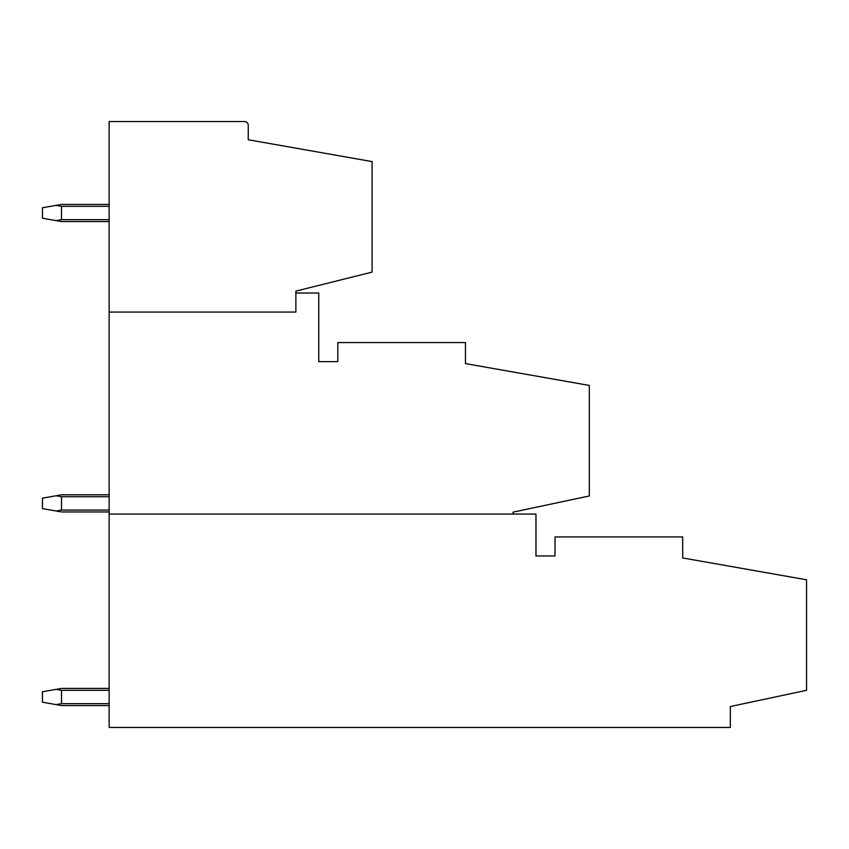 <?xml version="1.0" encoding="UTF-8"?>
<svg xmlns="http://www.w3.org/2000/svg" width="849" height="849" viewBox="0 0 849 849"><rect width="100%" height="100%" fill="white"/><g stroke="black" fill="none" stroke-linecap="round" stroke-linejoin="round"><path stroke-width="1.27" d="M513.104 514.059L513.104 512.149L589.323 495.954L589.323 385.435L465.464 363.595L465.464 342.561L337.796 342.561L337.796 361.621L318.746 361.621L318.746 293.022L295.877 293.022M109.139 514.059L109.139 727.476L730.331 727.476L730.331 706.517L806.55 690.311L806.55 579.793L682.692 557.952L682.692 536.929L555.023 536.929L555.023 555.978L535.974 555.978L535.974 514.059L109.139 514.059L109.139 312.071L295.877 312.071L295.877 291.111L372.095 272.115L372.095 161.597L248.248 139.756L248.248 125.334A3.81 3.81 0 0 0 244.427 121.524L109.139 121.524L109.139 312.071M56.098 205.373L61.51 206.318L61.51 219.658L56.098 220.613L42.45 218.204L42.45 207.772L61.51 204.418L109.139 204.418M61.51 206.318L109.139 206.318M61.51 219.658L109.139 219.658M109.139 221.568L61.51 221.568L56.098 220.613M109.139 703.651L61.51 703.651L56.098 704.606L42.45 702.197L42.45 691.765L56.098 689.367L61.51 690.311L109.139 690.311M109.139 705.561L61.51 705.561L56.098 704.606M61.51 703.651L61.51 690.311M109.139 688.412L61.51 688.412L56.098 689.367M109.139 511.958L61.51 511.958L42.45 508.604L42.45 498.172L61.51 494.808L109.139 494.808M56.098 511.013L61.51 510.058L109.139 510.058M61.51 510.058L61.51 496.718L109.139 496.718M61.51 496.718L56.098 495.763"/></g></svg>
